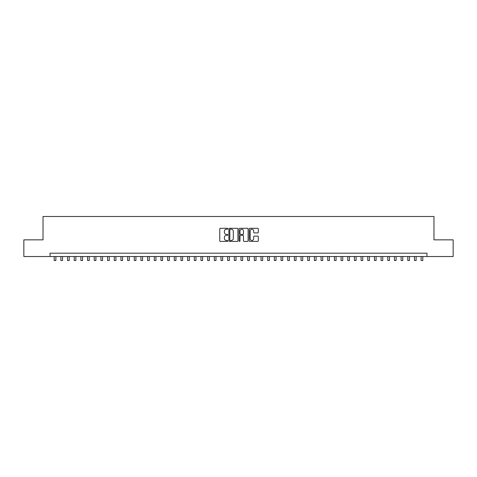 <?xml version="1.0" encoding="UTF-8"?>
<svg xmlns="http://www.w3.org/2000/svg" width="477" height="477" viewBox="0 0 477 477"><rect width="100%" height="100%" fill="white"/><g stroke="black" fill="none" stroke-linecap="round" stroke-linejoin="round"><path stroke-width="0.72" d="M227.827 228.757A0.459 0.459 0 0 0 227.368 228.298L220.41 228.298A0.656 0.656 0 0 0 219.754 228.954L219.754 240.742A0.656 0.656 0 0 0 220.41 241.398L227.368 241.398A0.459 0.459 0 0 0 227.827 240.939A0.459 0.459 0 0 0 227.368 240.48L226.468 240.48A2.093 2.093 0 0 1 224.375 238.381L224.375 237.403A2.093 2.093 0 0 1 226.468 235.304L227.368 235.304A0.459 0.459 0 0 0 227.827 234.845A0.459 0.459 0 0 0 227.368 234.392L226.468 234.392A2.093 2.093 0 0 1 224.375 232.293L224.375 231.309A2.093 2.093 0 0 1 226.468 229.216L227.368 229.216A0.459 0.459 0 0 0 227.827 228.757M257.64 232.913A0.656 0.656 0 0 0 258.29 232.263L258.29 228.954A0.656 0.656 0 0 0 257.64 228.298L249.912 228.298A0.656 0.656 0 0 0 249.256 228.954L249.256 240.742A0.656 0.656 0 0 0 249.912 241.398L257.64 241.398A0.656 0.656 0 0 0 258.29 240.742L258.29 236.747A0.656 0.656 0 0 0 257.64 236.091L254.33 236.091A0.656 0.656 0 0 0 253.675 236.747L253.675 238.727A1.753 1.753 0 0 1 251.922 240.48A1.753 1.753 0 0 1 250.175 238.727L250.175 230.969A1.753 1.753 0 0 1 251.922 229.216A1.753 1.753 0 0 1 253.675 230.969L253.675 232.263A0.656 0.656 0 0 0 254.33 232.913L257.64 232.913M50.037 256.531L23.85 256.531L23.85 239.853L43.031 239.853L43.031 216.498L433.969 216.498L433.969 239.853L453.15 239.853L453.15 256.531L426.963 256.531L426.963 253.192L50.037 253.192L50.037 256.531L426.963 256.531M237.928 228.954A0.656 0.656 0 0 0 237.272 228.298L229.544 228.298A0.656 0.656 0 0 0 228.888 228.954L228.888 240.742A0.656 0.656 0 0 0 229.544 241.398L237.272 241.398A0.656 0.656 0 0 0 237.928 240.742L237.928 228.954M239.728 228.298L247.456 228.298A0.656 0.656 0 0 1 248.112 228.954L248.112 240.742A0.656 0.656 0 0 1 247.456 241.398L244.146 241.398A0.656 0.656 0 0 1 243.491 240.742L243.491 235.96A0.656 0.656 0 0 0 242.841 235.304L240.647 235.304A0.656 0.656 0 0 0 239.991 235.96L239.991 240.939A0.459 0.459 0 0 1 239.532 241.398A0.459 0.459 0 0 1 239.072 240.939L239.072 228.954A0.656 0.656 0 0 1 239.728 228.298M230.266 229.216A0.459 0.459 0 0 0 229.807 229.675L229.807 240.02A0.459 0.459 0 0 0 230.266 240.48L231.214 240.48A2.093 2.093 0 0 0 233.313 238.381L233.313 231.309A2.093 2.093 0 0 0 231.214 229.216L230.266 229.216M243.491 230.999A1.753 1.753 0 0 0 241.744 229.246A1.753 1.753 0 0 0 239.991 230.999L239.991 233.736A0.656 0.656 0 0 0 240.647 234.392L242.841 234.392A0.656 0.656 0 0 0 243.491 233.736L243.491 230.999M54.205 256.531L54.205 260.502L55.875 260.502L55.875 256.531M60.877 256.531L60.877 260.502L62.547 260.502L62.547 256.531M67.549 256.531L67.549 260.502L69.213 260.502L69.213 256.531M74.221 256.531L74.221 260.502L75.885 260.502L75.885 256.531M80.887 256.531L80.887 260.502L82.557 260.502L82.557 256.531M87.559 256.531L87.559 260.502L89.229 260.502L89.229 256.531M94.231 256.531L94.231 260.502L95.901 260.502L95.901 256.531M100.903 256.531L100.903 260.502L102.573 260.502L102.573 256.531M107.575 256.531L107.575 260.502L109.245 260.502L109.245 256.531M114.247 256.531L114.247 260.502L115.917 260.502L115.917 256.531M120.919 256.531L120.919 260.502L122.583 260.502L122.583 256.531M127.592 256.531L127.592 260.502L129.255 260.502L129.255 256.531M134.258 256.531L134.258 260.502L135.927 260.502L135.927 256.531M140.93 256.531L140.93 260.502L142.599 260.502L142.599 256.531M147.602 256.531L147.602 260.502L149.271 260.502L149.271 256.531M154.274 256.531L154.274 260.502L155.943 260.502L155.943 256.531M160.946 256.531L160.946 260.502L162.615 260.502L162.615 256.531M167.618 256.531L167.618 260.502L169.287 260.502L169.287 256.531M174.29 256.531L174.29 260.502L175.953 260.502L175.953 256.531M180.962 256.531L180.962 260.502L182.625 260.502L182.625 256.531M187.634 256.531L187.634 260.502L189.297 260.502L189.297 256.531M194.3 256.531L194.3 260.502L195.969 260.502L195.969 256.531M200.972 256.531L200.972 260.502L202.642 260.502L202.642 256.531M207.644 256.531L207.644 260.502L209.314 260.502L209.314 256.531M214.316 256.531L214.316 260.502L215.986 260.502L215.986 256.531M220.988 256.531L220.988 260.502L222.658 260.502L222.658 256.531M227.66 256.531L227.66 260.502L229.33 260.502L229.33 256.531M234.332 256.531L234.332 260.502L235.996 260.502L235.996 256.531M241.004 256.531L241.004 260.502L242.668 260.502L242.668 256.531M247.67 256.531L247.67 260.502L249.34 260.502L249.34 256.531M254.342 256.531L254.342 260.502L256.012 260.502L256.012 256.531M261.014 256.531L261.014 260.502L262.684 260.502L262.684 256.531M267.686 256.531L267.686 260.502L269.356 260.502L269.356 256.531M274.358 256.531L274.358 260.502L276.028 260.502L276.028 256.531M281.031 256.531L281.031 260.502L282.7 260.502L282.7 256.531M287.703 256.531L287.703 260.502L289.366 260.502L289.366 256.531M294.375 256.531L294.375 260.502L296.038 260.502L296.038 256.531M301.047 256.531L301.047 260.502L302.71 260.502L302.71 256.531M307.713 256.531L307.713 260.502L309.382 260.502L309.382 256.531M314.385 256.531L314.385 260.502L316.054 260.502L316.054 256.531M321.057 256.531L321.057 260.502L322.726 260.502L322.726 256.531M327.729 256.531L327.729 260.502L329.398 260.502L329.398 256.531M334.401 256.531L334.401 260.502L336.07 260.502L336.07 256.531M341.073 256.531L341.073 260.502L342.742 260.502L342.742 256.531M347.745 256.531L347.745 260.502L349.408 260.502L349.408 256.531M354.417 256.531L354.417 260.502L356.08 260.502L356.08 256.531M361.083 256.531L361.083 260.502L362.753 260.502L362.753 256.531M367.755 256.531L367.755 260.502L369.425 260.502L369.425 256.531M374.427 256.531L374.427 260.502L376.097 260.502L376.097 256.531M381.099 256.531L381.099 260.502L382.769 260.502L382.769 256.531M387.771 256.531L387.771 260.502L389.441 260.502L389.441 256.531M394.443 256.531L394.443 260.502L396.113 260.502L396.113 256.531M401.115 256.531L401.115 260.502L402.779 260.502L402.779 256.531M407.787 256.531L407.787 260.502L409.451 260.502L409.451 256.531M414.453 256.531L414.453 260.502L416.123 260.502L416.123 256.531M421.125 256.531L421.125 260.502L422.795 260.502L422.795 256.531"/></g></svg>
